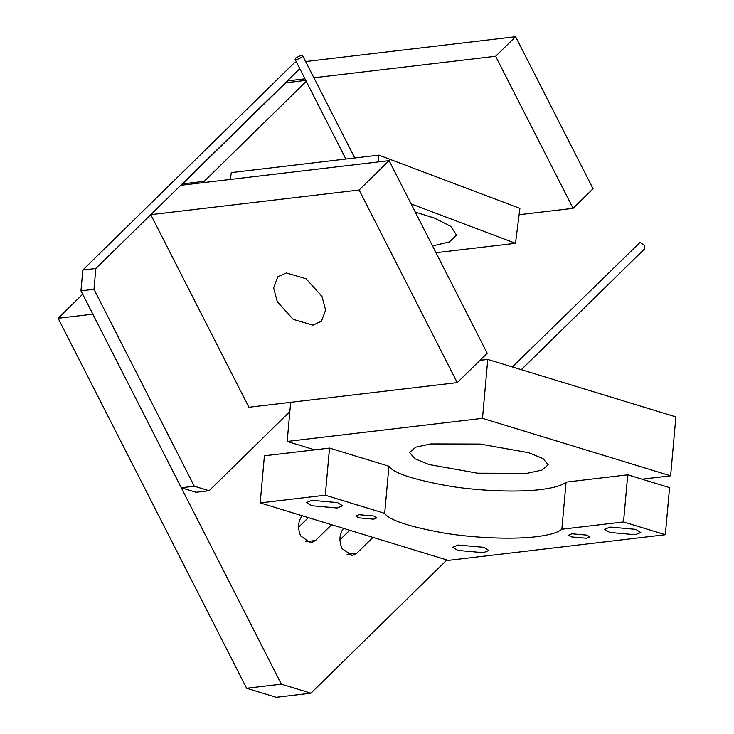 <?xml version="1.0" encoding="UTF-8"?>
<svg xmlns="http://www.w3.org/2000/svg" width="734" height="734" viewBox="0 0 734 734"><rect width="100%" height="100%" fill="white"/><g stroke="black" fill="none" stroke-linecap="round" stroke-linejoin="round"><path stroke-width="1.1" d="M373 537.38L356.871 553.179L352.192 555.528L342.099 548.665C338.732 540.508 339.356 533.563 343.962 527.838M331.612 524.737L315.492 540.536L310.812 542.885L300.711 536.022C297.343 527.856 297.967 520.92 302.582 515.195M82.667 294.215L58.114 318.272L92.833 314.161L281.361 684.161L310.913 693.19L446.896 559.959M349.723 530.269L339.897 539.903M308.344 517.626L298.518 527.26M58.114 318.272L246.633 688.272L276.195 697.3L310.913 693.19M281.361 684.161L246.633 688.272M304.977 78.832L287.278 80.924L299.793 68.666L95.842 268.488L93.98 289.306L194.308 486.22L181.289 487.761L196.061 492.275L209.089 490.734L289.847 411.609M194.308 486.22L209.089 490.734M515.598 36.7L495.624 56.27L573.098 208.328L593.072 188.748L515.598 36.7L305.628 61.546M296.701 62.601L294.233 62.895L82.823 270.02L80.96 290.847L181.289 487.761M307.262 61.353L306.106 62.482L307.262 61.353M95.842 268.488L82.823 270.02M93.98 289.306L80.96 290.847M495.624 56.27L313.895 77.776M573.098 208.328L519.112 214.713M287.278 80.924L288.086 82.492M305.775 80.401L285.728 82.777L182.518 183.895L183.096 185.023M306.262 81.355L204.217 181.326L182.518 183.895M204.217 181.326L204.795 182.454M411.113 203.896L515.507 243.293L435.987 252.707M515.507 243.293L519.911 208.373L378.836 155.131L231.265 172.591L230.403 179.426M378.836 155.131L377.973 161.966M432.519 245.908L449.364 241.917L456.548 235.1L450.749 226.32L434.124 217.961L415.297 212.108M572.006 533.801L568.777 535.086L571.722 536.93L586.631 538.27L589.861 536.976L586.916 535.132L572.006 533.801M311.959 500.331L306.427 502.542L311.473 505.708L337.034 507.992L342.576 505.781L337.521 502.625L311.959 500.331M610.183 527.067L604.651 529.278L609.697 532.434L635.268 534.728L640.8 532.517L635.745 529.361L610.183 527.067M458.264 545.041L452.731 547.252L457.787 550.408L483.348 552.702L488.881 550.491L483.825 547.335L458.264 545.041M358.981 514.699L355.761 515.993L358.706 517.837L373.615 519.177L376.845 517.883L373.9 516.039L358.981 514.699M665.325 534.719L669.555 487.596L627.744 474.815L566.079 482.119L561.849 529.242L623.524 521.947L665.325 534.719L448.309 560.391L260.194 502.909L264.414 455.786L329.52 448.089L325.3 495.211L260.194 502.909M325.3 495.211L384.689 513.36C389.176 520.241 409.572 526.911 445.896 533.379C481.155 538.912 518.259 539.114 536.315 536.692C549.289 535.123 557.803 532.636 561.849 529.242M566.079 482.119C562.024 485.513 553.509 488 540.536 489.569C522.48 491.991 485.385 491.789 450.116 486.257C413.802 479.788 393.396 473.118 388.919 466.237L329.52 448.089M627.744 474.815L623.524 521.947M388.919 466.237L384.689 513.36M526.966 473.32L477.586 473.191L428.977 464.53L414.783 458.713L409.6 452.41L415.82 447.144L430.821 443.932L480.192 444.061L528.81 452.722L542.995 458.539L548.179 464.842L541.958 470.109L526.966 473.32M479.972 360.348L487.771 359.431L675.886 416.912L670.61 475.815L642.057 479.192M314.675 449.841L287.178 441.437L482.495 418.334L670.61 475.815M290.682 402.324L287.178 441.437M487.771 359.431L482.495 418.334M286.324 272.947L277.828 276.791L273.617 287.939L277.278 301.683L293.215 319.354L312.913 325.125L321.409 321.281L325.612 310.133L321.96 296.389L306.014 278.718L286.324 272.947M389.084 160.654L180.738 185.307L150.782 214.658L248.909 407.26L457.254 382.616L487.22 353.256L389.084 160.654L359.119 190.014L150.782 214.658M359.119 190.014L457.254 382.616M296.545 59.821L301.885 57.188L302.619 55.637L301.179 55.279L295.839 57.903L295.105 59.463L296.545 59.821M512.36 366.936L640.103 242.367L644.801 245.459L644.727 248.734L521.296 369.67M315.492 540.536L305.711 541.692M356.871 553.179L347.099 554.335M354.77 157.984L302.619 55.637M345.842 159.039L295.105 59.463"/></g></svg>
